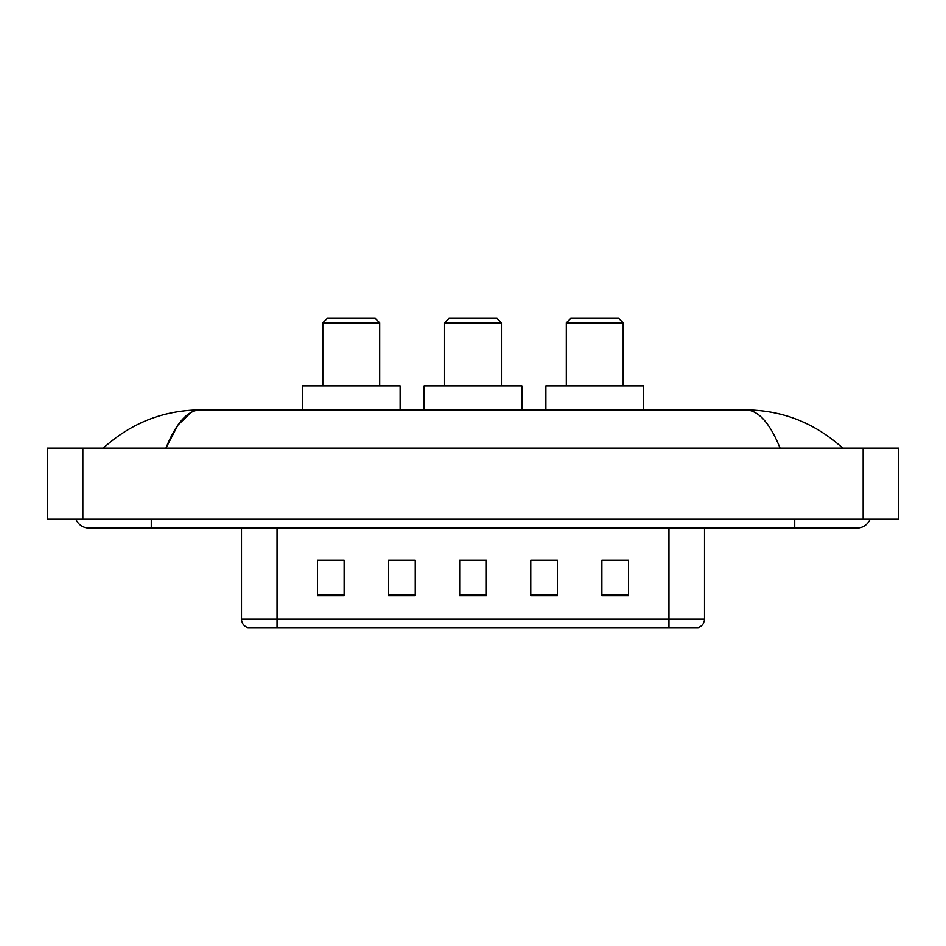 <?xml version="1.0" encoding="UTF-8"?>
<svg xmlns="http://www.w3.org/2000/svg" width="946" height="946" viewBox="0 0 946 946"><rect width="100%" height="100%" fill="white"/><g stroke="black" fill="none" stroke-linecap="round" stroke-linejoin="round"><path stroke-width="1.42" d="M75.893 519.212A14.225 14.225 0 0 0 89.066 528.105A14.225 14.225 0 0 1 75.893 519.212A14.225 14.225 0 0 0 89.066 528.105L856.934 528.105A14.225 14.225 0 0 0 870.107 519.212A14.225 14.225 0 0 1 856.934 528.105A14.225 14.225 0 0 0 870.107 519.212A14.225 14.225 0 0 1 856.934 528.105M780.072 448.12C769.878 423.016 758.42 410.28 745.72 409.902L200.28 409.902C187.58 410.28 176.122 423.016 165.928 448.12L177.895 425.132L191.057 412.409M82.846 448.12L898.7 448.12L898.7 519.212L47.3 519.212L47.3 448.12L82.846 448.12L82.846 519.212M745.72 409.902C782.401 410.186 814.743 422.921 842.709 448.12L839.681 445.377M106.319 445.377L103.291 448.12C131.127 422.98 163.457 410.245 200.28 409.902M668.964 627.636L668.964 619.11L704.51 619.11C704.262 623.367 702.133 626.205 698.113 627.636L247.887 627.636A8.892 8.892 0 0 1 241.49 619.11L241.49 528.105M628.522 595.732L628.522 560.186L601.869 560.186L601.869 595.732L628.522 595.732M557.431 595.732L557.431 560.186L530.765 560.186L530.765 595.732L557.431 595.732M344.131 595.732L344.131 560.186L317.478 560.186L317.478 595.732L344.131 595.732M415.235 595.732L415.235 560.186L388.57 560.186L388.57 595.732L415.235 595.732M486.327 595.732L486.327 560.186L459.673 560.186L459.673 595.732L486.327 595.732M601.869 560.363L626.749 560.363M415.235 560.186L388.57 560.363L415.235 560.186M319.251 560.363L344.131 560.363M557.431 560.186L530.765 560.363L557.431 560.186M486.327 560.363L459.673 560.363M322.811 322.811L379.689 322.811L375.243 318.364L327.245 318.364L322.811 322.811L322.811 385.909M379.689 322.811L379.689 385.909M400.123 409.902L400.123 385.909L302.365 385.909L302.365 409.902M444.561 322.811L501.439 322.811L496.993 318.364L449.007 318.364L444.561 322.811L444.561 385.909M501.439 322.811L501.439 385.909M521.885 409.902L521.885 385.909L424.115 385.909L424.115 409.902M566.311 322.811L623.189 322.811L618.755 318.364L570.757 318.364L566.311 322.811L566.311 385.909M623.189 322.811L623.189 385.909M643.635 409.902L643.635 385.909L545.877 385.909L545.877 409.902M794.723 519.212L794.723 528.105M151.277 519.212L151.277 528.105M863.154 448.12L863.154 519.212M241.49 619.11L277.036 619.11L277.036 627.636M277.036 528.105L277.036 619.11L668.964 619.11L668.964 528.105M486.327 594.502L459.673 594.502M415.235 594.502L388.57 594.502M344.131 594.502L317.478 594.502M557.431 594.502L530.765 594.502M628.522 594.502L601.869 594.502M704.51 619.11L704.51 528.105"/></g></svg>
